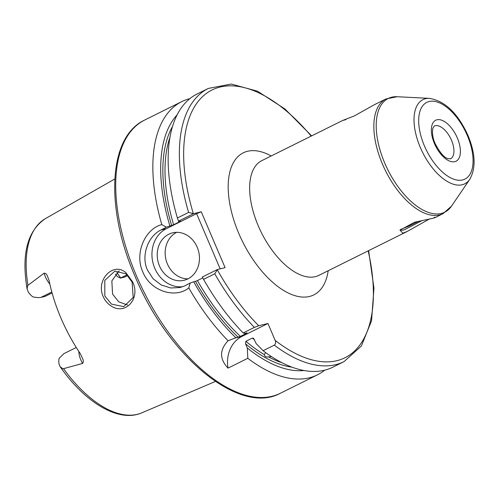 <?xml version="1.0" encoding="UTF-8"?>
<svg xmlns="http://www.w3.org/2000/svg" width="499" height="499" viewBox="0 0 499 499"><rect width="100%" height="100%" fill="white"/><g stroke="black" fill="none" stroke-linecap="round" stroke-linejoin="round"><path stroke-width="0.75" d="M126.066 273.901L114.901 271.094L104.802 280.394L104.827 295.963L111.439 304.097L123.721 306.623L133.177 297.498L132.129 282.153L126.066 273.901M103.218 296.624C95.371 279.652 113.903 261.326 126.004 272.853L132.566 281.798C140.999 298.533 125.143 316.322 110.341 305.45C107.198 303.255 104.827 300.311 103.218 296.624M422.441 220.39L404.309 229.839L401.495 230.32L400.566 229.365M429.308 219.061L407.327 231.411L402.836 233.176L399.961 230.158L414.588 222.211L432.727 218.325C435.739 217.477 436.251 217.165 434.249 217.408M263.116 350.703L274.319 345.14A152.526 77.114 -116.4 0 0 344.023 361.638L332.821 367.202A152.526 77.114 -116.4 0 1 263.116 350.703L256.174 343.618L253.629 338.353L252.382 338.072L245.895 341.297A140.325 70.945 63.6 0 0 264.32 354.583L264.327 354.689M265.63 352.575L264.32 354.583C264.582 356.461 265.961 357.234 268.468 356.91A140.325 70.945 63.6 0 0 281.854 362.654M271.4 356.554L268.468 356.91M435.19 217.564L443.006 213.684A64.059 32.385 -116.4 0 1 382.44 164.096A64.059 32.385 -116.4 0 1 386.001 98.939L374.319 104.746L354.271 115.955L342.576 120.515L345.994 119.598M49.838 284.037A14.889 7.529 -116.4 0 1 45.365 276.789A14.889 7.529 -116.4 0 1 44.112 273.184C45.515 273.19 46.557 274.02 47.243 275.666L49.052 280.357A109.811 55.52 63.6 0 0 60.915 318A109.811 55.52 63.6 0 0 80.383 353.803L82.709 358.825C83.508 360.646 83.47 362.187 82.603 363.428A14.889 7.529 -116.4 0 1 80.838 359.947A14.889 7.529 -116.4 0 1 78.842 351.496M44.112 273.184L27.501 285.665L27.146 289.22L28.318 292.096A14.889 7.529 63.6 0 0 32.884 296.868C36.552 297.61 39.246 297.784 40.955 297.392L45.091 296.387L52.089 292.963M76.278 347.485L63.909 353.629L59.113 358.357A14.889 7.529 63.6 0 0 59.088 364.239L60.13 366.684L62.968 368.823L82.603 363.428M159.48 265.93A24.407 20.921 -103.6 0 0 184.094 280.282A24.407 20.921 -103.6 0 0 197.199 247.198A24.407 20.921 -103.6 0 0 172.585 232.846A24.407 20.921 -103.6 0 0 159.48 265.93M176.665 232.341A24.407 20.921 -103.6 0 0 167.421 264.002A24.407 20.921 -103.6 0 0 187.955 278.86M220.146 268.849L196.6 213.653L166.429 228.642A30.508 26.148 -103.6 0 0 154.771 268.275A30.508 26.148 -103.6 0 0 182.815 286.694M161.801 224.606L166.335 227.213L161.09 229.933C148.384 235.796 140.681 255.313 147.442 270.053L153.081 278.748L161.202 284.948L170.695 287.979L180.12 287.524L184.911 285.784L190.156 283.058L188.797 287.904C175.355 298.982 150.386 291.179 142.783 271.899C134.137 253.087 145.365 228.629 161.801 224.606A152.526 77.114 -116.4 0 1 181.792 101.609A152.526 77.114 -116.4 0 1 189.863 98.646M127.519 305.02L118.7 301.801L112.568 294.086L111.838 280.893L119.118 270.845M245.895 341.297L245.533 343.786L247.329 348.009A145.278 73.447 -116.4 0 0 304.084 370.52M324.749 370.164A152.526 77.114 -116.4 0 1 317.514 374.811A152.526 77.114 -116.4 0 1 247.803 358.307L247.329 348.009M228.031 368.131C219.435 359.024 219.454 349.899 228.074 340.748L235.135 338.048L242.015 336.376A30.508 26.148 -103.6 0 0 228.031 368.131L247.803 358.307M228.074 340.748A152.526 77.114 -116.4 0 1 188.797 287.904M274.319 345.14C275.704 343.936 275.978 342.339 275.13 340.343L267.944 323.495L258.732 325.735L254.396 327.388L243.194 332.952L244.71 333.401L247.017 332.845L246.88 333.176L240.399 336.395L235.871 337.792A145.278 73.447 -116.4 0 1 193.706 281.779L190.156 283.058M235.871 337.792L235.135 338.048M238.179 337.237A141.853 71.719 -116.4 0 1 195.458 281.349L193.706 281.779M202.787 277.912L197.423 280.575A140.325 70.945 63.6 0 0 240.399 336.395M243.194 332.952A152.526 77.114 -116.4 0 1 203.573 279.359L202.307 277.026L217.464 269.497L214.776 273.795L203.573 279.359M246.631 332.939A140.325 70.945 -116.4 0 0 246.88 333.176L247.017 332.845M195.458 281.349L197.423 280.575M166.335 227.213L169.885 225.928A145.278 73.447 -116.4 0 1 177.095 114.901M169.885 225.928L171.637 225.504A141.853 71.719 -116.4 0 1 172.479 126.559M169.934 137.362A140.325 70.945 63.6 0 0 173.602 224.731L180.083 221.506A140.325 70.945 -116.4 0 1 180.002 221.225M180.482 221.113L178.723 221.537L177.401 217.994A152.526 77.114 -116.4 0 1 197.099 93.999L208.301 88.435A152.526 77.114 -116.4 0 0 188.603 212.431L193.643 213.647L201.259 211.801L225.08 267.651L217.464 269.497M177.401 217.994L188.603 212.431M173.602 224.731L171.637 225.504M127.058 274.756L120.396 278.111L117.159 276.415A82.953 41.941 63.6 0 0 115.462 274.076M116.847 272.61A80.838 40.868 -116.4 0 1 120.677 277.924M196.6 213.653L201.259 211.801M193.643 213.647L178.486 221.182M242.015 336.376L267.944 323.495M120.396 278.111L124.532 277.107L127.869 275.56M400.535 229.528L409.217 225.991L419.029 221.107M434.423 143.506A22.879 11.564 -116.4 0 1 436.943 119.785A22.879 11.564 -116.4 0 1 457.327 137.949A22.879 11.564 -116.4 0 1 454.807 161.67A22.879 11.564 -116.4 0 1 434.423 143.506M451.501 140.263A18.301 9.256 63.6 0 0 434.199 126.091L432.783 128.443C432.028 133.358 432.801 138.366 435.097 143.469C439.725 152.357 443.923 157.391 447.684 158.557L450.485 158.875A18.301 9.256 63.6 0 0 451.501 140.263M51.821 291.996L40.955 297.392M161.09 229.933L166.429 228.642M328.199 270.72A79.316 40.101 -116.4 0 1 290.948 294.229A79.316 40.101 -116.4 0 1 238.821 233.501A79.316 40.101 -116.4 0 1 271.194 155.975M342.576 120.515L261.807 160.641A64.059 32.385 63.6 0 0 258.245 225.791A64.059 32.385 63.6 0 0 318.811 275.386L407.327 231.411M420.314 147.448A46.993 23.759 -116.4 0 1 429.539 98.372C445.152 101.072 457.97 113.448 467.993 135.485C475.478 153.542 476.065 168.157 469.759 179.334A46.993 23.759 -116.4 0 1 420.314 147.448M467.32 135.522A42.845 21.663 63.6 0 0 429.152 101.509A42.845 21.663 63.6 0 0 424.431 145.933A42.845 21.663 63.6 0 0 462.604 179.946A42.845 21.663 63.6 0 0 467.32 135.522M429.539 98.372L397.179 96.725A63.492 32.098 63.6 0 0 384.717 163.036A63.492 32.098 63.6 0 0 451.52 206.118L443.006 213.684M280.382 393.256C239.333 415.854 167.864 356.099 134.898 276.009C105.108 207.84 108.196 136.919 144.66 120.053A152.526 77.114 63.6 0 0 136.177 275.18A152.526 77.114 63.6 0 0 280.382 393.256L317.514 374.811M27.146 289.22C21.257 254.39 27.32 230.869 45.322 218.668A108.458 54.834 63.6 0 0 27.932 285.197M254.602 339.931A140.325 70.945 -116.4 0 1 252.382 338.072M292.002 367.152A141.853 71.719 -116.4 0 1 245.533 343.786M63.579 368.78A108.458 54.834 63.6 0 0 141.785 412.848C118.706 422.996 85.098 402.643 60.13 366.684M254.396 327.388A152.526 77.114 -116.4 0 1 214.776 273.795M217.414 269.965A149.475 75.574 63.6 0 0 258.732 325.735M311.17 136.115A149.475 75.574 63.6 0 0 208.077 92.259A149.475 75.574 63.6 0 0 193.244 213.291M275.13 340.343A149.475 75.574 63.6 0 0 368.175 250.86M127.8 275.485L124.532 277.107M397.179 96.725L386.001 98.939M45.322 218.668L114.795 178.973M144.66 120.053L181.792 101.609M311.619 135.89L284.935 108.969L257.509 91.198L231.293 84.057L208.301 88.435M344.023 361.638L361.407 345.963L371.549 320.757L373.957 288.166L368.624 250.635M141.785 412.848L215.387 381.461M469.759 179.334L451.52 206.118"/></g></svg>
